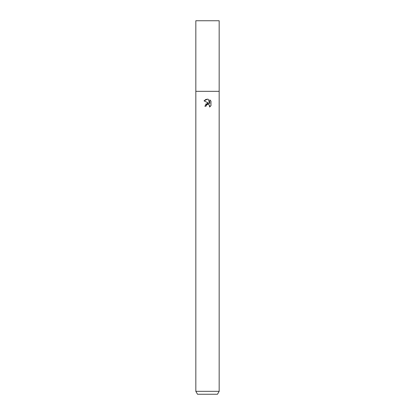 <?xml version="1.0" encoding="UTF-8"?>
<svg xmlns="http://www.w3.org/2000/svg" width="415" height="415" viewBox="0 0 415 415"><rect width="100%" height="100%" fill="white"/><g stroke="black" fill="none" stroke-linecap="round" stroke-linejoin="round"><path stroke-width="0.62" d="M206.042 106.209L206.239 105.363L206.042 106.209L204.813 106.209L207.5 103.138L208.989 103.319L204.03 100.876L207.5 99.169L208.252 99.252L207.599 99.169M207.5 391.329L219.172 391.329L219.172 20.75L195.828 20.75L195.828 91.331L219.172 91.331L195.828 91.331L195.828 391.329L207.5 391.329M208.252 99.247L209.767 103.605L209.767 99.875L210.965 101.089L210.97 105.695L209.575 107.029L209.772 106.193L209.227 104.876L207.521 104.373M195.828 391.329L197.514 394.25L217.486 394.25L219.172 391.329M207.51 99.169L205.866 99.465M205.814 99.486L204.035 100.876M210.965 101.089L209.767 99.875M208.989 103.319L205.565 104.175M207.562 104.362L208.33 104.383M209.445 105.14L209.575 107.029L210.965 105.695M207.5 104.378L206.239 105.363"/></g></svg>
